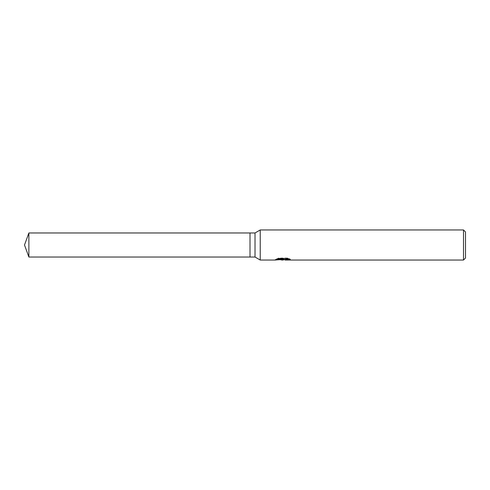 <?xml version="1.0" encoding="UTF-8"?>
<svg xmlns="http://www.w3.org/2000/svg" width="490" height="490" viewBox="0 0 490 490"><rect width="100%" height="100%" fill="white"/><g stroke="black" fill="none" stroke-linecap="round" stroke-linejoin="round"><path stroke-width="0.37" stroke-dasharray="2.45 1.84" d="M282.889 259.461L288.708 258.708L288.708 259.388L285.082 259.639M288.708 259.388L288.708 259.767L288.708 259.112L284.365 259.657M285.168 260.031L288.708 259.767M289.18 258.996L290.3 259.1L287.716 258.034L278.822 258.034L278.822 258.457M287.716 258.034L287.716 258.457M290.3 259.1L290.3 259.492M288.708 258.708L288.708 259.112M283.686 258.99L275.111 259.657L278.412 258.034L281.713 259.657M278.822 258.034L276.47 258.99L277.377 258.99M276.47 258.99L276.47 259.382M275.264 259.584L275.264 259.963M278.412 258.04L278.412 258.457L275.104 260.031L275.104 259.657L280.697 259.657M280.158 259.7L278.412 258.457M465.5 231.972L465.5 258.028M463.497 229.963L463.497 260.037M260.227 229.963L260.227 260.037M255.021 232.971L255.021 257.029M250.01 232.971L250.01 257.029M28.879 232.971L28.879 257.029M282.736 260.019L282.736 259.639M282.779 259.657L283.128 259.657"/><path stroke-width="0.73" d="M277.377 258.99L283.686 258.99L283.686 259.382L275.111 260.037L260.227 260.037L255.021 257.029L250.01 257.029L250.01 232.971L255.021 232.971L260.227 229.963L463.497 229.963L465.5 231.972L465.5 258.028L463.497 260.037L285.168 260.037L285.082 259.639L286.142 259.271L289.18 258.996M255.021 257.029L255.021 232.971M260.227 260.037L260.227 229.963M284.365 259.657L282.779 260.031L280.158 259.7M282.779 260.037L281.713 260.037M463.497 260.037L463.497 229.963M283.686 259.382L276.47 259.382L278.822 258.457L287.716 258.457L290.3 259.492L287.305 259.461L285.082 260.012M283.128 259.443L283.128 259.755M280.697 259.657L282.889 259.461M250.01 257.029L28.879 257.029L24.5 245L28.879 232.971L250.01 232.971M28.879 257.029L28.879 232.971M283.128 259.657L285.082 259.657"/></g></svg>
